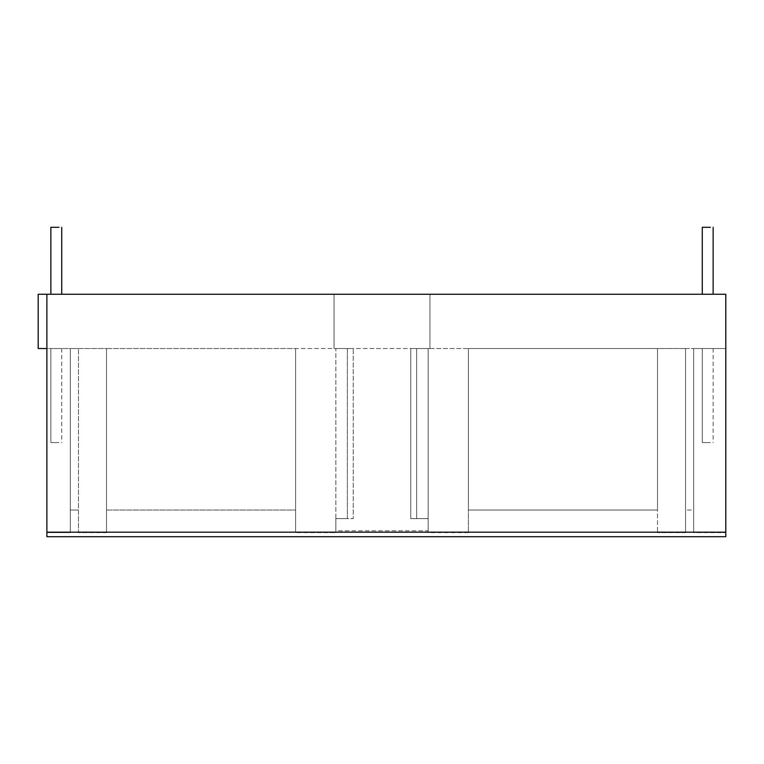 <?xml version="1.0" encoding="UTF-8"?>
<svg xmlns="http://www.w3.org/2000/svg" width="764" height="764" viewBox="0 0 764 764"><rect width="100%" height="100%" fill="white"/><g stroke="black" fill="none" stroke-linecap="round" stroke-linejoin="round"><path stroke-width="0.57" stroke-dasharray="3.82 2.86" d="M702.278 442.614L710.415 442.614L702.278 442.614L710.415 442.614L702.278 442.614L710.415 442.614L702.278 442.614L710.415 442.614L702.278 442.614L710.415 442.614L702.278 442.614L710.415 442.614L702.278 442.614L710.415 442.614L702.278 442.614L710.415 442.614L702.278 442.614L710.415 442.614L702.278 442.614L710.415 442.614L702.278 442.614L710.415 442.614L702.278 442.614L710.415 442.614L702.278 442.614L710.415 442.614L702.278 442.614L710.415 442.614L702.278 442.614L702.278 348.527L710.415 348.527L702.278 348.527L710.415 348.527L702.278 348.527L710.415 348.527L702.278 348.527L710.415 348.527L702.278 348.527L702.278 442.614L702.278 348.527L710.415 348.527L702.278 348.527L710.415 348.527L702.278 348.527L710.415 348.527L702.278 348.527L710.415 348.527L702.278 348.527L702.278 442.614L702.278 348.527L710.415 348.527L702.278 348.527L710.415 348.527L702.278 348.527L710.415 348.527L702.278 348.527L710.415 348.527L702.278 348.527L702.278 442.614L702.278 348.527L710.415 348.527L702.278 348.527M50.863 442.614L59.009 442.614L50.863 442.614L59.009 442.614L50.863 442.614L59.009 442.614L50.863 442.614L59.009 442.614L50.863 442.614L59.009 442.614L50.863 442.614L59.009 442.614L50.863 442.614L59.009 442.614L50.863 442.614L59.009 442.614L50.863 442.614L59.009 442.614L50.863 442.614L59.009 442.614L50.863 442.614L59.009 442.614L50.863 442.614L59.009 442.614L50.863 442.614L59.009 442.614L50.863 442.614L59.009 442.614L50.863 442.614L50.863 348.527L59.009 348.527L50.863 348.527L59.009 348.527L50.863 348.527L59.009 348.527L50.863 348.527L59.009 348.527L50.863 348.527L50.863 442.614L50.863 348.527L59.009 348.527L50.863 348.527L59.009 348.527L50.863 348.527L59.009 348.527L50.863 348.527L59.009 348.527L50.863 348.527L50.863 442.614L50.863 348.527L59.009 348.527L50.863 348.527L59.009 348.527L50.863 348.527L59.009 348.527L50.863 348.527L59.009 348.527L50.863 348.527L50.863 442.614L50.863 348.527L59.009 348.527L50.863 348.527M50.863 227.29L59.009 227.29L50.863 227.29L59.009 227.29L50.863 227.29L50.863 294.245L59.009 294.245L50.863 294.245L59.009 294.245L50.863 294.245L59.009 294.245L50.863 294.245L59.009 294.245L50.863 294.245L59.009 294.245L50.863 294.245L59.009 294.245L50.863 294.245L59.009 294.245L50.863 294.245L59.009 294.245L50.863 294.245L59.009 294.245L50.863 294.245L59.009 294.245L50.863 294.245L59.009 294.245L50.863 294.245L59.009 294.245L50.863 294.245L59.009 294.245L50.863 294.245L59.009 294.245L50.863 294.245L50.863 227.29L59.009 227.29L50.863 227.29L59.009 227.29L50.863 227.29L59.009 227.29L50.863 227.29L59.009 227.29L50.863 227.29L50.863 294.245L50.863 227.29L59.009 227.29L50.863 227.29L59.009 227.29L50.863 227.29L59.009 227.29L50.863 227.29L59.009 227.29L50.863 227.29L50.863 294.245L50.863 227.29L59.009 227.29L50.863 227.29M702.278 227.29L710.415 227.29L702.278 227.29L710.415 227.29L702.278 227.29L702.278 294.245L710.415 294.245L702.278 294.245L710.415 294.245L702.278 294.245L710.415 294.245L702.278 294.245L710.415 294.245L702.278 294.245L710.415 294.245L702.278 294.245L710.415 294.245L702.278 294.245L710.415 294.245L702.278 294.245L710.415 294.245L702.278 294.245L710.415 294.245L702.278 294.245L710.415 294.245L702.278 294.245L710.415 294.245L702.278 294.245L710.415 294.245L702.278 294.245L710.415 294.245L702.278 294.245L710.415 294.245L702.278 294.245L702.278 227.29L710.415 227.29L702.278 227.29L710.415 227.29L702.278 227.29L710.415 227.29L702.278 227.29L710.415 227.29L702.278 227.29L702.278 294.245L702.278 227.29L710.415 227.29L702.278 227.29L710.415 227.29L702.278 227.29L710.415 227.29L702.278 227.29L710.415 227.29L702.278 227.29L702.278 294.245L702.278 227.29L710.415 227.29L702.278 227.29M335.854 348.527L347.353 348.527L347.353 518.613L335.854 518.613L335.854 348.527L347.353 348.527L347.353 518.613L335.854 518.613L335.854 532.642L335.854 530.827L428.146 530.827L428.146 348.527L468.399 348.527L468.399 510.018L657.489 510.018L657.489 348.527L657.489 532.642L657.489 348.527L685.537 348.527L685.537 510.018L693.683 510.018L693.683 348.527L693.683 532.642L693.683 510.018L693.683 532.642L725.8 532.642L693.683 532.642L693.683 348.527L725.8 348.527L725.8 536.71L725.8 348.527L693.683 348.527L693.683 510.018L685.537 510.018L685.537 532.642L657.489 532.642L685.537 532.642L685.537 348.527L693.683 348.527L685.537 348.527L685.537 532.642L685.537 348.527L657.489 348.527L657.489 510.018L468.399 510.018L468.399 532.642L468.399 348.527L657.489 348.527L410.774 348.527L410.774 518.613L428.146 518.613L416.647 518.613L416.647 348.527L428.146 348.527L410.774 348.527L410.774 518.613L428.146 518.613L416.647 518.613L416.647 348.527L428.146 348.527L428.146 530.827L335.854 530.827L335.854 518.613L353.226 518.613L353.226 348.527L295.601 348.527L295.601 532.642L295.601 348.527L106.511 348.527L106.511 532.642L106.511 510.018L295.601 510.018L295.601 348.527L335.854 348.527L335.854 518.613L353.226 518.613L353.226 348.527L334.049 348.527L334.049 294.245L429.951 294.245L334.049 294.245L429.951 294.245L429.951 348.527L429.951 294.245L334.049 294.245L334.049 348.527L334.049 294.245L334.049 348.527L429.951 348.527L428.146 348.527L428.146 532.642L428.146 348.527L429.951 348.527L334.049 348.527L335.854 348.527L335.854 532.642L335.854 348.527M46.881 294.245L46.881 536.71L46.881 532.642L70.317 532.642L70.317 348.527L70.317 532.642L70.317 510.018L78.463 510.018L78.463 532.642L106.511 532.642L106.511 510.018L295.601 510.018L295.601 532.642L335.854 532.642L295.601 532.642L295.601 348.527L78.463 348.527L78.463 532.642L78.463 348.527L70.317 348.527L70.317 532.642L46.881 532.642L46.881 348.527L70.317 348.527L70.317 510.018L78.463 510.018L78.463 348.527L78.463 532.642L106.511 532.642L106.511 348.527L106.511 510.018L106.511 348.527L46.881 348.527L46.881 536.71L725.8 536.71L725.8 294.245L46.881 294.245L46.881 348.527L38.2 348.527L38.2 294.245L46.881 294.245L46.881 348.527M46.881 532.183L725.8 532.183M46.881 536.71L725.8 536.71L46.881 536.71M468.399 532.642L428.146 532.642L428.146 530.827L428.146 532.642L468.399 532.642L468.399 348.527L468.399 532.642M429.951 294.245L429.951 348.527L429.951 294.245M61.722 348.527L61.722 442.614M713.137 348.527L713.137 442.614M61.722 294.245L61.722 227.29L61.722 294.245M713.137 294.245L713.137 227.29L713.137 294.245"/><path stroke-width="1.15" d="M50.863 227.29L59.009 227.29L50.863 227.29L50.863 294.245M702.278 227.29L710.415 227.29L702.278 227.29L702.278 294.245M46.881 536.71L725.8 536.71L725.8 294.245L46.881 294.245L46.881 536.71M46.881 532.183L725.8 532.183M46.881 348.527L38.2 348.527L38.2 294.245L46.881 294.245M61.722 294.245L61.722 227.29M713.137 294.245L713.137 227.29"/></g></svg>
